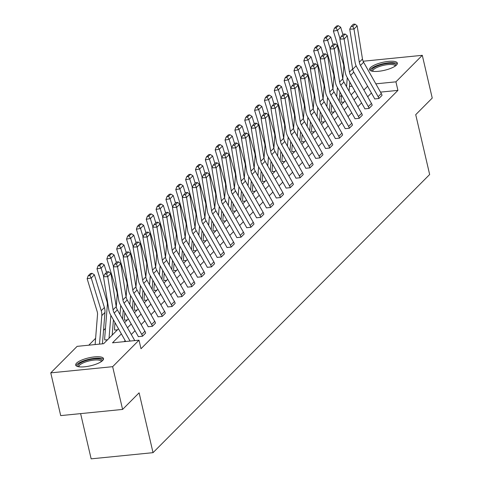 <?xml version="1.0" encoding="UTF-8"?>
<svg xmlns="http://www.w3.org/2000/svg" width="483" height="483" viewBox="0 0 483 483"><rect width="100%" height="100%" fill="white"/><g stroke="black" fill="none" stroke-linecap="round" stroke-linejoin="round"><path stroke-width="0.72" d="M396.501 65.048A14.285 4.075 166.9 0 1 381.407 70.916A14.285 4.075 166.9 0 1 369.543 69.588A14.285 4.075 166.9 0 1 370.413 67.656A14.285 4.075 166.9 0 1 385.506 61.788A14.285 4.075 166.9 0 1 397.37 63.116A14.285 4.075 166.9 0 1 396.501 65.048M102.644 360.535A14.285 4.075 166.9 0 1 87.55 366.404A14.285 4.075 166.9 0 1 75.68 365.076A14.285 4.075 166.9 0 1 76.549 363.138A14.285 4.075 166.9 0 1 91.643 357.275A14.285 4.075 166.9 0 1 103.513 358.597A14.285 4.075 166.9 0 1 102.644 360.535M80.619 413.623L91.148 458.85L153.033 452.668L429.653 174.514L415.724 114.67L432.237 98.067L422.293 55.322L395.927 81.832L375.834 83.837M153.033 452.668L139.104 392.824L122.591 409.427L60.707 415.609L50.763 372.864L77.123 346.359L103.634 343.709L118.48 328.784M105.469 328.404L103.519 330.366M95.622 338.305L88.769 345.194M352.687 69.268L356.122 65.815M363.119 61.232L422.293 55.322M122.591 409.427L112.648 366.682L50.763 372.864M364.846 108.868L369.024 108.415A6.412 5.591 -135.2 0 0 368.312 106.604L350.61 75.324A9.159 7.988 44.8 0 1 349.475 72.118L344.137 38.954L339.899 39.063L345.23 72.227A13.735 11.984 -135.2 0 0 346.933 77.032L364.635 108.313A1.829 1.6 44.8 0 1 364.84 108.832L364.846 108.868M369.024 108.415L372.188 105.276L369.03 108.452M345.146 128.677L349.324 128.224A6.412 5.591 -135.2 0 0 348.611 126.413L330.909 95.133A9.159 7.988 44.8 0 1 329.774 91.927L324.437 58.763L320.199 58.872L325.53 92.036A13.735 11.984 -135.2 0 0 327.233 96.842L344.934 128.128A1.829 1.6 44.8 0 1 345.14 128.641L345.146 128.677M349.324 128.224L352.487 125.085L349.33 128.261M325.445 148.486L329.623 148.033A6.412 5.591 -135.2 0 0 328.911 146.222L311.209 114.942A9.159 7.988 44.8 0 1 310.074 111.736L304.737 78.572L300.498 78.681L305.83 111.845A13.735 11.984 -135.2 0 0 307.532 116.651L325.234 147.937A1.829 1.6 44.8 0 1 325.439 148.45L325.445 148.486M329.623 148.033L332.781 144.858L329.629 148.07M305.745 168.295L309.923 167.843A6.412 5.591 -135.2 0 0 309.211 166.031L291.509 134.751A9.159 7.988 44.8 0 1 290.374 131.551L285.036 98.381L280.798 98.49L286.129 131.654A13.735 11.984 -135.2 0 0 287.832 136.46L305.54 167.746A1.829 1.6 44.8 0 1 305.739 168.259L305.745 168.295M309.923 167.843L313.087 164.703L309.929 167.879M286.045 188.104L290.223 187.652A6.412 5.591 -135.2 0 0 289.51 185.84L271.808 154.56A9.159 7.988 44.8 0 1 270.673 151.36L265.336 118.19L261.098 118.299L266.429 151.463A13.735 11.984 -135.2 0 0 268.131 156.269L285.839 187.555A1.829 1.6 44.8 0 1 286.039 188.068L286.045 188.104M290.223 187.652L293.38 184.476L290.229 187.688M266.344 207.913L270.522 207.461A6.412 5.591 -135.2 0 0 269.81 205.655L252.108 174.369A9.159 7.988 44.8 0 1 250.973 171.169L245.642 137.999L241.397 138.108L246.728 171.272A13.735 11.984 -135.2 0 0 248.431 176.078L266.139 207.364A1.829 1.6 44.8 0 1 266.338 207.877L266.344 207.913M270.522 207.461L273.68 204.285L270.528 207.497M246.65 227.722L250.822 227.27A6.412 5.591 -135.2 0 0 250.109 225.464L232.408 194.178A9.159 7.988 44.8 0 1 231.272 190.978L225.941 157.808L221.697 157.917L227.028 191.081A13.735 11.984 -135.2 0 0 228.731 195.887L246.439 227.173A1.829 1.6 44.8 0 1 246.638 227.686L246.65 227.722M250.822 227.27L253.98 224.094L250.828 227.306M226.95 247.531L231.122 247.079A6.412 5.591 -135.2 0 0 230.409 245.273L212.707 213.987A9.159 7.988 44.8 0 1 211.572 210.787L206.241 177.617L201.997 177.726L207.328 210.89A13.735 11.984 -135.2 0 0 209.036 215.696L226.738 246.982A1.829 1.6 44.8 0 1 226.938 247.495L226.95 247.531M231.122 247.079L234.279 243.903L231.128 247.115M207.249 267.341L211.421 266.888A6.412 5.591 -135.2 0 0 210.709 265.082L193.007 233.796A9.159 7.988 44.8 0 1 191.872 230.596L186.541 197.426L182.296 197.535L187.627 230.705A13.735 11.984 -135.2 0 0 189.336 235.505L207.038 266.791A1.829 1.6 44.8 0 1 207.237 267.304L207.249 267.341M211.421 266.888L214.579 263.712L211.427 266.924M187.549 287.15L191.721 286.697A6.412 5.591 -135.2 0 0 191.008 284.892L173.306 253.605A9.159 7.988 44.8 0 1 172.171 250.405L166.84 217.235L162.596 217.344L167.933 250.514A13.735 11.984 -135.2 0 0 169.636 255.314L187.338 286.6A1.829 1.6 44.8 0 1 187.537 287.113L187.549 287.15M191.721 286.697L194.884 283.557L191.727 286.733M167.849 306.959L172.02 306.506A6.412 5.591 -135.2 0 0 171.308 304.701L153.606 273.414A9.159 7.988 44.8 0 1 152.471 270.214L147.14 237.044L142.896 237.153L148.233 270.323A13.735 11.984 -135.2 0 0 149.935 275.123L167.637 306.409A1.829 1.6 44.8 0 1 167.836 306.922L167.849 306.959M172.02 306.506L175.184 303.366L172.026 306.542M148.148 326.768L152.32 326.315A6.412 5.591 -135.2 0 0 151.608 324.51L133.906 293.223A9.159 7.988 44.8 0 1 132.771 290.023L127.44 256.853L123.195 256.962L128.532 290.132A13.735 11.984 -135.2 0 0 130.235 294.932L147.937 326.218A1.829 1.6 44.8 0 1 148.136 326.731L148.148 326.768M152.32 326.315L155.478 323.139L152.326 326.351M371.439 93.026L367.696 96.763M361.58 102.915L357.843 106.671M351.733 112.817L347.995 116.572M341.879 122.724L338.142 126.48M332.032 132.626L328.295 136.381M322.179 142.533L318.442 146.289M312.332 152.435L308.595 156.19M302.479 162.342L298.748 166.098M292.632 172.244L288.894 175.999M282.778 182.151L279.047 185.907M272.931 192.053L269.194 195.808M263.078 201.96L259.347 205.716M253.231 211.862L249.494 215.617M243.378 221.769L239.646 225.525M233.531 231.671L229.793 235.426M223.677 241.578L219.946 245.334M213.83 251.48L210.093 255.235M203.977 261.388L200.246 265.143M194.13 271.289L190.393 275.044M184.277 281.197L180.545 284.952M174.429 291.098L170.692 294.853M164.576 301.006L160.845 304.761M154.729 310.907L150.992 314.662M144.876 320.815L141.145 324.57M135.029 330.716L131.291 334.471M125.175 340.624L124.143 341.662M121.372 333.898L112.497 342.821L139.007 340.177L141 348.726L397.92 90.381L380.519 92.12M138.295 336.669L142.473 336.222A6.412 5.591 -135.2 0 0 141.761 334.411L124.059 303.125A9.159 7.988 44.8 0 1 122.924 299.925L117.586 266.761L113.348 266.864L118.679 300.034A13.735 11.984 -135.2 0 0 120.382 304.833L138.084 336.12A1.829 1.6 44.8 0 1 138.289 336.639L138.295 336.669M142.473 336.222L145.637 333.077L142.479 336.253M157.995 316.86L162.167 316.413A6.412 5.591 -135.2 0 0 161.461 314.602L143.759 283.316A9.159 7.988 44.8 0 1 142.624 280.116L137.287 246.952L133.048 247.054L138.38 280.225A13.735 11.984 -135.2 0 0 140.082 285.024L157.784 316.311A1.829 1.6 44.8 0 1 157.989 316.83L157.995 316.86M162.167 316.413L165.337 313.268L162.179 316.443M177.696 297.051L181.868 296.604A6.412 5.591 -135.2 0 0 181.161 294.793L163.459 263.507A9.159 7.988 44.8 0 1 162.324 260.307L156.987 227.137L152.749 227.245L158.08 260.415A13.735 11.984 -135.2 0 0 159.782 265.215L177.484 296.502A1.829 1.6 44.8 0 1 177.69 297.021L177.696 297.051M181.868 296.604L185.037 293.459L181.88 296.634M197.396 277.242L201.568 276.789A6.412 5.591 -135.2 0 0 200.862 274.984L183.16 243.698A9.159 7.988 44.8 0 1 182.025 240.498L176.687 207.328L172.449 207.436L177.78 240.606A13.735 11.984 -135.2 0 0 179.483 245.406L197.185 276.693A1.829 1.6 44.8 0 1 197.39 277.212L197.396 277.242M201.568 276.789L204.738 273.65L201.58 276.825M217.096 257.433L221.268 256.98A6.412 5.591 -135.2 0 0 220.562 255.175L202.86 223.889A9.159 7.988 44.8 0 1 201.725 220.689L196.388 187.519L192.143 187.627L197.481 220.797A13.735 11.984 -135.2 0 0 199.183 225.597L216.885 256.884A1.829 1.6 44.8 0 1 217.09 257.403L217.096 257.433M221.268 256.98L224.438 253.841L221.28 257.016M236.797 237.624L240.969 237.171A6.412 5.591 -135.2 0 0 240.262 235.366L222.56 204.08A9.159 7.988 44.8 0 1 221.425 200.88L216.088 167.71L211.844 167.818L217.181 200.988A13.735 11.984 -135.2 0 0 218.884 205.788L236.585 237.075A1.829 1.6 44.8 0 1 236.791 237.594L236.797 237.624M240.969 237.171L244.138 234.032L240.981 237.207M256.497 217.815L260.669 217.362A6.412 5.591 -135.2 0 0 259.963 215.557L242.261 184.271A9.159 7.988 44.8 0 1 241.126 181.071L235.789 147.901L231.544 148.009L236.881 181.179A13.735 11.984 -135.2 0 0 238.584 185.979L256.286 217.265A1.829 1.6 44.8 0 1 256.491 217.785L256.497 217.815M260.669 217.362L263.839 214.223L260.681 217.398M276.198 198.006L280.369 197.553A6.412 5.591 -135.2 0 0 279.663 195.748L261.961 164.462A9.159 7.988 44.8 0 1 260.82 161.262L255.489 128.092L251.245 128.2L256.582 161.37A13.735 11.984 -135.2 0 0 258.284 166.17L275.986 197.456A1.829 1.6 44.8 0 1 276.191 197.976L276.198 198.006M280.369 197.553L283.527 194.383L280.382 197.589M295.898 178.197L300.07 177.744A6.412 5.591 -135.2 0 0 299.363 175.939L281.661 144.652A9.159 7.988 44.8 0 1 280.52 141.453L275.189 108.283L270.945 108.391L276.282 141.561A13.735 11.984 -135.2 0 0 277.985 146.361L295.687 177.647A1.829 1.6 44.8 0 1 295.892 178.167L295.898 178.197M300.07 177.744L303.227 174.574L300.082 177.78M315.598 158.388L319.77 157.935A6.412 5.591 -135.2 0 0 319.064 156.13L301.356 124.843A9.159 7.988 44.8 0 1 300.221 121.644L294.89 88.474L290.645 88.582L295.982 121.752A13.735 11.984 -135.2 0 0 297.685 126.552L315.387 157.838A1.829 1.6 44.8 0 1 315.592 158.358L315.598 158.388M319.77 157.935L322.934 154.795L319.776 157.971M335.299 138.579L339.471 138.126A6.412 5.591 -135.2 0 0 338.764 136.321L321.056 105.034A9.159 7.988 44.8 0 1 319.921 101.835L314.59 68.664L310.346 68.773L315.683 101.943A13.735 11.984 -135.2 0 0 317.385 106.743L335.087 138.029A1.829 1.6 44.8 0 1 335.293 138.549L335.299 138.579M339.471 138.126L342.634 134.986L339.477 138.162M354.999 118.77L359.171 118.317A6.412 5.591 -135.2 0 0 358.464 116.512L340.757 85.225A9.159 7.988 44.8 0 1 339.621 82.025L334.29 48.855L330.046 48.964L335.383 82.134A13.735 11.984 -135.2 0 0 337.086 86.934L354.788 118.22A1.829 1.6 44.8 0 1 354.987 118.74L354.999 118.77M359.171 118.317L362.335 115.177L359.177 118.353M374.699 98.961L378.871 98.508A6.412 5.591 -135.2 0 0 378.159 96.703L360.457 65.416A9.159 7.988 44.8 0 1 359.322 62.216L353.991 29.046L349.746 29.155L355.083 62.325A13.735 11.984 -135.2 0 0 356.786 67.125L374.488 98.411A1.829 1.6 44.8 0 1 374.687 98.93L374.699 98.961M378.871 98.508L382.035 95.368L378.877 98.544M397.92 90.381L395.927 81.832M139.007 340.177L112.648 366.682M352.125 86.209L349.469 86.475M124.596 322.632L128.327 318.877M134.443 312.73L138.18 308.975M144.296 302.823L148.027 299.068M154.143 292.921L157.881 289.166M163.997 283.014L167.728 279.259M173.844 273.112L177.581 269.357M183.697 263.205L187.428 259.449M193.544 253.303L197.281 249.548M203.391 243.396L207.129 239.64M213.244 233.494L216.982 229.739M223.092 223.587L226.829 219.831M232.945 213.685L236.676 209.93M242.792 203.778L246.529 200.022M252.645 193.87L256.376 190.115M262.492 183.969L266.23 180.213M272.346 174.061L276.077 170.306M282.193 164.16L285.93 160.404M292.046 154.252L295.777 150.497M301.893 144.351L305.63 140.595M311.746 134.443L315.477 130.688M321.593 124.542L325.331 120.786M331.447 114.634L335.178 110.879M341.294 104.733L345.031 100.977M351.147 94.825L354.878 91.07M367.623 86.282L363.892 90.037M357.776 96.189L354.039 99.945M347.923 106.091L344.192 109.846M338.076 115.998L334.339 119.754M328.223 125.9L324.491 129.655M318.375 135.808L314.638 139.563M308.522 145.709L304.791 149.464M298.675 155.617L294.938 159.372M288.822 165.518L285.091 169.273M278.975 175.426L275.238 179.181M269.122 185.327L265.39 189.082M259.274 195.235L255.537 198.99M249.427 205.136L245.69 208.891M239.574 215.044L235.837 218.799M229.727 224.951L225.99 228.707M219.874 234.853L216.143 238.608M210.027 244.76L206.289 248.516M200.173 254.662L196.442 258.417M190.326 264.569L186.589 268.325M180.473 274.471L176.742 278.226M170.626 284.378L166.889 288.134M160.773 294.28L157.041 298.035M150.925 304.187L147.188 307.943M141.072 314.089L137.341 317.844M131.225 323.996L127.488 327.752M341.445 96.02L339.634 96.202M343.981 102.028L341.24 102.269A6.412 5.591 44.8 0 1 341.095 100.404L341.541 94.813M334.133 111.935L331.386 112.171A6.412 5.591 44.8 0 1 331.241 110.311L331.694 104.72M324.28 121.837L321.539 122.078A6.412 5.591 44.8 0 1 321.394 120.213L321.841 114.622M314.433 131.744L311.686 131.98A6.412 5.591 44.8 0 1 311.541 130.12L311.994 124.529M304.58 141.646L301.839 141.887A6.412 5.591 44.8 0 1 301.694 140.022L302.141 134.431M294.733 151.553L291.986 151.789A6.412 5.591 44.8 0 1 291.841 149.929L292.293 144.339M284.879 161.455L282.138 161.696A6.412 5.591 44.8 0 1 281.994 159.831L282.44 154.24M275.032 171.362L272.291 171.598A6.412 5.591 44.8 0 1 272.146 169.738L272.593 164.148M265.179 181.264L262.438 181.505A6.412 5.591 44.8 0 1 262.293 179.64L262.74 174.049M255.332 191.171L252.591 191.413A6.412 5.591 44.8 0 1 252.446 189.547L252.893 183.957M245.479 201.073L242.738 201.314A6.412 5.591 44.8 0 1 242.593 199.449L243.04 193.858M235.632 210.98L232.891 211.222A6.412 5.591 44.8 0 1 232.746 209.356L233.192 203.766M225.784 220.882L223.037 221.123A6.412 5.591 44.8 0 1 222.892 219.258L223.339 213.667M215.931 230.789L213.19 231.031A6.412 5.591 44.8 0 1 213.045 229.165L213.492 223.575M206.084 240.691L203.337 240.932A6.412 5.591 44.8 0 1 203.192 239.067L203.639 233.476M196.231 250.599L193.49 250.84A6.412 5.591 44.8 0 1 193.345 248.974L193.792 243.384M186.384 260.5L183.637 260.742A6.412 5.591 44.8 0 1 183.492 258.876L183.938 253.285M176.53 270.408L173.789 270.649A6.412 5.591 44.8 0 1 173.645 268.783L174.091 263.193M166.683 280.309L163.936 280.551A6.412 5.591 44.8 0 1 163.791 278.685L164.238 273.094M156.83 290.217L154.089 290.458A6.412 5.591 44.8 0 1 153.944 288.593L154.391 283.002M146.983 300.118L144.236 300.36A6.412 5.591 44.8 0 1 144.091 298.494L144.538 292.903M137.13 310.026L134.389 310.267A6.412 5.591 44.8 0 1 134.244 308.402L134.691 302.811M127.283 319.933L124.536 320.169A6.412 5.591 44.8 0 1 124.391 318.303L124.843 312.712M117.429 329.835L114.688 330.076A6.412 5.591 44.8 0 1 114.543 328.211L114.99 322.62M107.582 339.742L104.835 339.978A6.412 5.591 44.8 0 1 104.69 338.112L107.359 304.797A9.159 7.988 -135.2 0 0 106.991 301.519L96.992 268.814L98.025 265.922L99.667 265.632L101.877 263.41L100.235 263.7L98.025 265.922M130.072 341.07L114.205 313.032A9.159 7.988 44.8 0 1 113.07 309.832L107.739 276.662L103.495 276.771L108.832 309.941A13.735 11.984 -135.2 0 0 110.535 314.741L125.677 341.505M134.763 340.6L117.363 309.857A9.159 7.988 44.8 0 1 116.228 306.657L110.897 273.487L107.739 276.662L106.58 273.988L108.79 271.766L107.093 271.808L104.883 274.03L106.58 273.988M104.883 274.03L103.495 276.771M110.897 273.487L108.79 271.766M92.024 273.312L90.387 273.601L88.178 275.823L89.814 275.533L92.024 273.312L94.402 274.821L104.394 307.52A13.735 11.984 44.8 0 1 104.956 312.441L102.438 343.83M94.402 274.821L91.245 277.997L101.237 310.696A13.735 11.984 44.8 0 1 101.798 315.616L99.51 344.119M89.814 275.533L91.245 277.997L87.145 278.721L88.178 275.823M95.121 344.56L97.512 314.699A9.159 7.988 -135.2 0 0 97.137 311.42L87.145 278.721M145.624 333.047A6.412 5.591 -135.2 0 0 144.918 331.235L127.216 299.955A9.159 7.988 44.8 0 1 126.081 296.749L120.744 263.585L117.586 266.761L116.427 264.08L118.643 261.858L116.94 261.901L114.731 264.123L116.427 264.08M114.731 264.123L113.348 266.864M120.744 263.585L118.643 261.858M155.478 323.139A6.412 5.591 -135.2 0 0 154.765 321.334L137.063 290.048A9.159 7.988 44.8 0 1 135.928 286.848L130.597 253.678L127.44 256.853L126.28 254.179L128.49 251.957L126.794 251.999L124.584 254.221L126.28 254.179M124.584 254.221L123.195 256.962M130.597 253.678L128.49 251.957M101.877 263.41L104.25 264.913L106.532 272.376M113.414 319.837L112.195 335.099M110.873 315.345L109.037 338.275M104.25 264.913L101.092 268.089L103.652 276.463M99.667 265.632L101.092 268.089L96.992 268.814M111.724 253.503L110.088 253.792L107.878 256.014L109.514 255.724L111.724 253.503L114.103 255.012L116.379 262.468M123.268 309.935L122.543 319.003M120.726 305.437L119.995 314.511M114.103 255.012L110.945 258.188L113.505 266.556M109.514 255.724L110.945 258.188L106.846 258.912L107.878 256.014M116.258 306.814L117.212 294.89A9.159 7.988 -135.2 0 0 116.838 291.611L106.846 258.912M78.349 366.7A12.365 3.526 166.9 0 1 87.96 360.058A12.365 3.526 166.9 0 1 101.835 361.236M101.285 361.622A11.447 3.266 -13.1 0 0 101.261 361.465A11.447 3.266 -13.1 0 0 88.304 361.145A11.447 3.266 -13.1 0 0 78.964 366.657A11.447 3.266 -13.1 0 0 79.013 366.808M103.428 359.418A14.194 4.045 -13.1 0 0 87.671 359.594A14.194 4.045 -13.1 0 0 76.115 365.776M372.212 71.212A12.365 3.526 166.9 0 1 381.824 64.571A12.365 3.526 166.9 0 1 395.692 65.748M395.148 66.141A11.447 3.266 -13.1 0 0 395.124 65.978A11.447 3.266 -13.1 0 0 382.162 65.658A11.447 3.266 -13.1 0 0 372.822 71.17A11.447 3.266 -13.1 0 0 372.876 71.321M397.292 63.931A14.194 4.045 -13.1 0 0 381.534 64.106A14.194 4.045 -13.1 0 0 369.972 70.289M165.325 313.238A6.412 5.591 -135.2 0 0 164.618 311.426L146.917 280.146A9.159 7.988 44.8 0 1 145.781 276.94L140.444 243.776L137.287 246.952L136.128 244.271L138.337 242.049L136.641 242.092L134.431 244.313L136.128 244.271M134.431 244.313L133.048 247.054M140.444 243.776L138.337 242.049M121.577 243.601L119.935 243.891L117.725 246.113L119.367 245.823L121.577 243.601L123.95 245.104L126.232 252.567M133.115 300.028L132.39 309.102M130.573 295.536L129.849 304.604M123.95 245.104L120.792 248.28L123.352 256.654M119.367 245.823L120.792 248.28L116.693 249.005L117.725 246.113M126.105 296.912L127.059 284.988A9.159 7.988 -135.2 0 0 126.691 281.71L116.693 249.005M175.178 303.33A6.412 5.591 -135.2 0 0 174.466 301.525L156.764 270.239A9.159 7.988 44.8 0 1 155.629 267.039L150.298 233.869L147.14 237.044L145.981 234.37L148.19 232.148L146.494 232.19L144.284 234.412L145.981 234.37M144.284 234.412L142.896 237.153M150.298 233.869L148.19 232.148M131.424 233.694L129.788 233.983L127.578 236.205L129.215 235.915L131.424 233.694L133.803 235.203L136.079 242.659M142.968 290.126L142.244 299.194M140.426 285.628L139.696 294.702M133.803 235.203L130.645 238.379L133.205 246.747M129.215 235.915L130.645 238.379L126.546 239.103L127.578 236.205M135.958 287.005L136.912 275.081A9.159 7.988 -135.2 0 0 136.538 271.802L126.546 239.103M185.025 293.429A6.412 5.591 -135.2 0 0 184.319 291.617L166.617 260.337A9.159 7.988 44.8 0 1 165.482 257.131L160.145 223.967L156.987 227.137L155.828 224.462L158.038 222.24L156.341 222.283L154.131 224.504L155.828 224.462M154.131 224.504L152.749 227.245M160.145 223.967L158.038 222.24M141.278 223.792L139.635 224.082L137.426 226.304L139.068 226.014L141.278 223.792L143.65 225.295L145.932 232.758M152.815 280.218L152.091 289.293M150.273 275.727L149.549 284.795M143.65 225.295L140.493 228.471L143.053 236.845M139.068 226.014L140.493 228.471L136.393 229.196L137.426 226.304M145.806 277.103L146.76 265.179A9.159 7.988 -135.2 0 0 146.391 261.901L136.393 229.196M194.878 283.521A6.412 5.591 -135.2 0 0 194.166 281.716L176.464 250.429A9.159 7.988 44.8 0 1 175.329 247.23L169.998 214.06L166.84 217.235L165.681 214.561L167.891 212.339L166.194 212.381L163.985 214.603L165.681 214.561M163.985 214.603L162.596 217.344M169.998 214.06L167.891 212.339M151.125 213.884L149.488 214.174L147.273 216.396L148.915 216.106L151.125 213.884L153.503 215.394L155.78 222.85M162.668 270.317L161.944 279.385M160.127 265.819L159.396 274.893M153.503 215.394L150.346 218.57L152.9 226.938M148.915 216.106L150.346 218.57L146.246 219.294L147.273 216.396M155.659 267.196L156.613 255.272A9.159 7.988 -135.2 0 0 156.238 251.993L146.246 219.294M204.726 273.62A6.412 5.591 -135.2 0 0 204.019 271.808L186.317 240.528A9.159 7.988 44.8 0 1 185.182 237.322L179.845 204.158L176.687 207.328L175.528 204.653L177.738 202.431L176.041 202.474L173.832 204.695L175.528 204.653M173.832 204.695L172.449 207.436M179.845 204.158L177.738 202.431M160.978 203.983L159.336 204.273L157.126 206.495L158.762 206.205L160.978 203.983L163.351 205.486L165.633 212.949M172.516 260.409L171.791 269.484M169.974 255.918L169.249 264.986M163.351 205.486L160.193 208.662L162.753 217.036M158.762 206.205L160.193 208.662L156.094 209.387L157.126 206.495M165.506 257.294L166.46 245.37A9.159 7.988 -135.2 0 0 166.092 242.092L156.094 209.387M214.579 263.712A6.412 5.591 -135.2 0 0 213.866 261.907L196.164 230.62A9.159 7.988 44.8 0 1 195.029 227.421L189.698 194.251L186.541 197.426L185.381 194.752L187.591 192.53L185.895 192.572L183.685 194.794L185.381 194.752M183.685 194.794L182.296 197.535M189.698 194.251L187.591 192.53M170.825 194.075L169.183 194.365L166.973 196.587L168.615 196.297L170.825 194.075L173.204 195.585L175.48 203.041M182.369 250.508L181.638 259.576M179.827 246.01L179.096 255.084M173.204 195.585L170.046 198.761L172.6 207.129M168.615 196.297L170.046 198.761L165.947 199.485L166.973 196.587M175.359 247.387L176.313 235.463A9.159 7.988 -135.2 0 0 175.939 232.184L165.947 199.485M224.426 253.81A6.412 5.591 -135.2 0 0 223.72 251.999L206.018 220.719A9.159 7.988 44.8 0 1 204.883 217.513L199.545 184.349L196.388 187.519L195.229 184.844L197.438 182.622L195.742 182.665L193.532 184.886L195.229 184.844M193.532 184.886L192.143 187.627M199.545 184.349L197.438 182.622M180.672 184.174L179.036 184.464L176.826 186.686L178.462 186.396L180.672 184.174L183.051 185.677L185.333 193.14M192.216 240.6L191.491 249.675M189.674 236.109L188.95 245.177M183.051 185.677L179.893 188.853L182.453 197.227M178.462 186.396L179.893 188.853L175.794 189.578L176.826 186.686M185.206 237.485L186.16 225.561A9.159 7.988 -135.2 0 0 185.792 222.283L175.794 189.578M234.279 243.903A6.412 5.591 -135.2 0 0 233.567 242.098L215.865 210.811A9.159 7.988 44.8 0 1 214.73 207.612L209.399 174.441L206.241 177.617L205.082 174.943L207.292 172.721L205.595 172.763L203.385 174.985L205.082 174.943M203.385 174.985L201.997 177.726M209.399 174.441L207.292 172.721M190.525 174.266L188.883 174.556L186.673 176.778L188.316 176.488L190.525 174.266L192.904 175.776L195.18 183.232M202.069 230.699L201.339 239.767M199.527 226.201L198.797 235.275M192.904 175.776L189.747 178.951L192.3 187.319M188.316 176.488L189.747 178.951L185.647 179.676L186.673 176.778M195.06 227.578L196.013 215.653A9.159 7.988 -135.2 0 0 195.639 212.375L185.647 179.676M244.126 234.001A6.412 5.591 -135.2 0 0 243.42 232.19L225.718 200.91A9.159 7.988 44.8 0 1 224.577 197.704L219.246 164.54L216.088 167.71L214.929 165.035L217.139 162.813L215.442 162.856L213.232 165.077L214.929 165.035M213.232 165.077L211.844 167.818M219.246 164.54L217.139 162.813M200.373 164.365L198.736 164.655L196.527 166.876L198.163 166.587L200.373 164.365L202.751 165.868L205.034 173.331M211.916 220.791L211.192 229.866M209.374 216.299L208.65 225.368M202.751 165.868L199.594 169.044L202.154 177.418M198.163 166.587L199.594 169.044L195.494 169.768L196.527 166.876M204.907 217.676L205.861 205.752A9.159 7.988 -135.2 0 0 205.492 202.474L195.494 169.768M253.98 224.094A6.412 5.591 -135.2 0 0 253.267 222.289L235.565 191.002A9.159 7.988 44.8 0 1 234.43 187.802L229.093 154.632L225.941 157.808L224.782 155.134L226.992 152.912L225.295 152.954L223.086 155.176L224.782 155.134M223.086 155.176L221.697 157.917M229.093 154.632L226.992 152.912M210.226 154.457L208.584 154.747L206.374 156.969L208.016 156.679L210.226 154.457L212.598 155.967L214.881 163.423M221.769 210.89L221.039 219.958M219.228 206.392L218.497 215.466M212.598 155.967L209.447 159.142L212.001 167.51M208.016 156.679L209.447 159.142L205.347 159.867L206.374 156.969M214.76 207.768L215.714 195.844A9.159 7.988 -135.2 0 0 215.34 192.566L205.347 159.867M263.827 214.192A6.412 5.591 -135.2 0 0 263.12 212.381L245.418 181.101A9.159 7.988 44.8 0 1 244.277 177.895L238.946 144.731L235.789 147.901L234.629 145.226L236.839 143.004L235.143 143.046L232.933 145.268L234.629 145.226M232.933 145.268L231.544 148.009M238.946 144.731L236.839 143.004M220.073 144.556L218.437 144.846L216.227 147.067L217.863 146.778L220.073 144.556L222.452 146.059L224.728 153.522M231.617 200.982L230.892 210.057M229.075 196.49L228.35 205.559M222.452 146.059L219.294 149.235L221.854 157.609M217.863 146.778L219.294 149.235L215.195 149.959L216.227 147.067M224.607 197.867L225.561 185.943A9.159 7.988 -135.2 0 0 225.193 182.665L215.195 149.959M273.68 204.285A6.412 5.591 -135.2 0 0 272.967 202.48L255.266 171.193A9.159 7.988 44.8 0 1 254.13 167.993L248.793 134.823L245.642 137.999L244.483 135.325L246.692 133.103L244.996 133.145L242.786 135.367L244.483 135.325M242.786 135.367L241.397 138.108M248.793 134.823L246.692 133.103M229.926 134.648L228.284 134.938L226.074 137.16L227.716 136.87L229.926 134.648L232.299 136.158L234.581 143.614M241.47 191.081L240.739 200.149M238.928 186.583L238.197 195.657M232.299 136.158L229.147 139.333L231.701 147.701M227.716 136.87L229.147 139.333L225.048 140.058L226.074 137.16M234.454 187.959L235.414 176.035A9.159 7.988 -135.2 0 0 235.04 172.757L225.048 140.058M283.527 194.383A6.412 5.591 -135.2 0 0 282.821 192.572L265.113 161.292A9.159 7.988 44.8 0 1 263.978 158.086L258.647 124.922L255.489 128.092L254.33 125.417L256.539 123.195L254.843 123.237L252.633 125.459L254.33 125.417M252.633 125.459L251.245 128.2M258.647 124.922L256.539 123.195M239.773 124.747L238.137 125.037L235.927 127.258L237.564 126.969L239.773 124.747L242.152 126.25L244.428 133.713M251.317 181.173L250.592 190.248M248.775 176.681L248.051 185.75M242.152 126.25L238.994 129.426L241.554 137.8M237.564 126.969L238.994 129.426L234.895 130.15L235.927 127.258M244.307 178.058L245.261 166.134A9.159 7.988 -135.2 0 0 244.887 162.856L234.895 130.15M293.38 184.476A6.412 5.591 -135.2 0 0 292.668 182.671L274.966 151.384A9.159 7.988 44.8 0 1 273.831 148.184L268.494 115.014L265.336 118.19L264.183 115.515L266.393 113.294L264.696 113.336L262.486 115.558L264.183 115.515M262.486 115.558L261.098 118.299M268.494 115.014L266.393 113.294M249.626 114.839L247.984 115.129L245.775 117.351L247.417 117.061L249.626 114.839L251.999 116.349L254.281 123.805M261.17 171.272L260.44 180.34M258.628 166.774L257.898 175.848M251.999 116.349L248.842 119.524L251.401 127.892M247.417 117.061L248.842 119.524L244.748 120.249L245.775 117.351M254.155 168.15L255.115 156.226A9.159 7.988 -135.2 0 0 254.74 152.948L244.748 120.249M303.227 174.574A6.412 5.591 -135.2 0 0 302.521 172.763L284.813 141.477A9.159 7.988 44.8 0 1 283.678 138.277L278.347 105.113L275.189 108.283L274.03 105.608L276.24 103.386L274.543 103.428L272.334 105.65L274.03 105.608M272.334 105.65L270.945 108.391M278.347 105.113L276.24 103.386M259.474 104.938L257.837 105.228L255.628 107.449L257.264 107.16L259.474 104.938L261.852 106.441L264.129 113.903M271.017 161.364L270.293 170.439M268.476 156.872L267.751 165.941M261.852 106.441L258.695 109.617L261.255 117.991M257.264 107.16L258.695 109.617L254.595 110.341L255.628 107.449M264.008 158.249L264.962 146.325A9.159 7.988 -135.2 0 0 264.587 143.046L254.595 110.341M313.081 164.667A6.412 5.591 -135.2 0 0 312.368 162.862L294.666 131.575A9.159 7.988 44.8 0 1 293.531 128.375L288.194 95.205L285.036 98.381L283.883 95.706L286.093 93.485L284.396 93.527L282.187 95.749L283.883 95.706M282.187 95.749L280.798 98.49M288.194 95.205L286.093 93.485M269.327 95.03L267.685 95.32L265.475 97.542L267.117 97.252L269.327 95.03L271.7 96.54L273.982 103.996M280.871 151.463L280.14 160.531M278.323 146.965L277.598 156.039M271.7 96.54L268.542 99.715L271.102 108.083M267.117 97.252L268.542 99.715L264.449 100.44L265.475 97.542M273.855 148.341L274.815 136.417A9.159 7.988 -135.2 0 0 274.441 133.139L264.449 100.44M322.928 154.765A6.412 5.591 -135.2 0 0 322.221 152.954L304.513 121.668A9.159 7.988 44.8 0 1 303.378 118.468L298.047 85.304L294.89 88.474L293.73 85.799L295.94 83.577L294.244 83.619L292.034 85.841L293.73 85.799M292.034 85.841L290.645 88.582M298.047 85.304L295.94 83.577M279.174 85.123L277.538 85.419L275.328 87.64L276.964 87.351L279.174 85.123L281.553 86.632L283.829 94.088M290.718 141.555L289.993 150.63M288.176 137.063L287.451 146.132M281.553 86.632L278.395 89.808L280.955 98.182M276.964 87.351L278.395 89.808L274.296 90.532L275.328 87.64M283.708 138.44L284.662 126.51A9.159 7.988 -135.2 0 0 284.288 123.237L274.296 90.532M332.781 144.858A6.412 5.591 -135.2 0 0 332.069 143.053L314.367 111.766A9.159 7.988 44.8 0 1 313.232 108.566L307.894 75.396L304.737 78.572L303.584 75.897L305.793 73.676L304.097 73.718L301.887 75.94L303.584 75.897M301.887 75.94L300.498 78.681M307.894 75.396L305.793 73.676M289.027 75.221L287.385 75.511L285.175 77.733L286.817 77.443L289.027 75.221L291.4 76.731L293.682 84.187M300.571 131.654L299.84 140.722M298.023 127.156L297.299 136.23M291.4 76.731L288.242 79.906L290.802 88.274M286.817 77.443L288.242 79.906L284.149 80.631L285.175 77.733M293.555 128.532L294.515 116.608A9.159 7.988 -135.2 0 0 294.141 113.33L284.149 80.631M342.628 134.956A6.412 5.591 -135.2 0 0 341.916 133.145L324.214 101.859A9.159 7.988 44.8 0 1 323.079 98.659L317.748 65.495L314.59 68.664L313.431 65.99L315.64 63.768L313.944 63.81L311.734 66.032L313.431 65.99M311.734 66.032L310.346 68.773M317.748 65.495L315.64 63.768M298.874 65.314L297.238 65.61L295.028 67.831L296.665 67.542L298.874 65.314L301.253 66.823L303.529 74.279M310.418 121.746L309.694 130.821M307.876 117.254L307.152 126.323M301.253 66.823L298.096 69.999L300.655 78.373M296.665 67.542L298.096 69.999L293.996 70.723L295.028 67.831M303.409 118.631L304.362 106.701A9.159 7.988 -135.2 0 0 303.988 103.428L293.996 70.723M352.475 125.049A6.412 5.591 -135.2 0 0 351.769 123.243L334.067 91.957A9.159 7.988 44.8 0 1 332.932 88.757L327.595 55.587L324.437 58.763L323.284 56.088L325.494 53.867L323.797 53.909L321.581 56.131L323.284 56.088M321.581 56.131L320.199 58.872M327.595 55.587L325.494 53.867M308.728 55.412L307.085 55.702L304.876 57.924L306.518 57.634L308.728 55.412L311.1 56.922L313.382 64.378M320.271 111.845L319.541 120.913M317.723 107.347L316.999 116.421M311.1 56.922L307.943 60.091L310.503 68.465M306.518 57.634L307.943 60.091L303.843 60.822L304.876 57.924M313.256 108.723L314.216 96.799A9.159 7.988 -135.2 0 0 313.841 93.521L303.843 60.822M362.328 115.147A6.412 5.591 -135.2 0 0 361.616 113.336L343.914 82.05A9.159 7.988 44.8 0 1 342.779 78.85L337.448 45.686L334.29 48.855L333.131 46.181L335.341 43.959L333.644 44.001L331.435 46.223L333.131 46.181M331.435 46.223L330.046 48.964M337.448 45.686L335.341 43.959M318.575 45.505L316.939 45.794L314.729 48.022L316.365 47.732L318.575 45.505L320.954 47.014L323.23 54.47M330.118 101.937L329.394 111.012M327.577 97.445L326.852 106.514M320.954 47.014L317.796 50.19L320.356 58.564M316.365 47.732L317.796 50.19L313.696 50.914L314.729 48.022M323.109 98.822L324.063 86.892A9.159 7.988 -135.2 0 0 323.688 83.619L313.696 50.914M372.176 105.24A6.412 5.591 -135.2 0 0 371.469 103.434L353.767 72.148A9.159 7.988 44.8 0 1 352.632 68.948L347.295 35.778L344.137 38.954L342.978 36.279L345.194 34.058L343.491 34.1L341.282 36.322L342.978 36.279M341.282 36.322L339.899 39.063M347.295 35.778L345.194 34.058M328.428 35.603L326.786 35.893L324.576 38.115L326.218 37.825L328.428 35.603L330.801 37.113L333.083 44.569M339.972 92.036L339.241 101.104M337.424 87.538L336.699 96.612M330.801 37.113L327.643 40.282L330.203 48.656M326.218 37.825L327.643 40.282L323.544 41.013L324.576 38.115M332.956 88.914L333.91 76.99A9.159 7.988 -135.2 0 0 333.542 73.712L323.544 41.013M382.029 95.338A6.412 5.591 -135.2 0 0 381.316 93.527L363.614 62.241A9.159 7.988 44.8 0 1 362.479 59.041L357.148 25.877L353.991 29.046L352.832 26.372L355.041 24.15L353.345 24.192L351.135 26.414L352.832 26.372M351.135 26.414L349.746 29.155M357.148 25.877L355.041 24.15M338.275 25.696L336.639 25.985L334.429 28.213L336.065 27.923L338.275 25.696L340.654 27.205L342.93 34.661M349.819 82.128L349.094 91.202M347.277 77.636L346.546 86.705M340.654 27.205L337.496 30.381L340.056 38.755M336.065 27.923L337.496 30.381L333.397 31.105L334.429 28.213M342.809 79.013L343.763 67.083A9.159 7.988 -135.2 0 0 343.389 63.81L333.397 31.105M114.205 313.032L117.363 309.857M113.07 309.832L116.228 306.657M104.394 307.52L101.237 310.696M104.956 312.441L101.798 315.616M124.059 303.125L127.216 299.955M122.924 299.925L126.081 296.749M141.761 334.411L144.918 331.235M133.906 293.223L137.063 290.048M132.771 290.023L135.928 286.848M151.608 324.51L154.765 321.334M143.759 283.316L146.917 280.146M142.624 280.116L145.781 276.94M161.461 314.602L164.618 311.426M153.606 273.414L156.764 270.239M152.471 270.214L155.629 267.039M171.308 304.701L174.466 301.525M163.459 263.507L166.617 260.337M162.324 260.307L165.482 257.131M181.161 294.793L184.319 291.617M173.306 253.605L176.464 250.429M172.171 250.405L175.329 247.23M191.008 284.892L194.166 281.716M183.16 243.698L186.317 240.528M182.025 240.498L185.182 237.322M200.862 274.984L204.019 271.808M193.007 233.796L196.164 230.62M191.872 230.596L195.029 227.421M210.709 265.082L213.866 261.907M202.86 223.889L206.018 220.719M201.725 220.689L204.883 217.513M220.562 255.175L223.72 251.999M212.707 213.987L215.865 210.811M211.572 210.787L214.73 207.612M230.409 245.273L233.567 242.098M222.56 204.08L225.718 200.91M221.425 200.88L224.577 197.704M240.262 235.366L243.42 232.19M232.408 194.178L235.565 191.002M231.272 190.978L234.43 187.802M250.109 225.464L253.267 222.289M242.261 184.271L245.418 181.101M241.126 181.071L244.277 177.895M259.963 215.557L263.12 212.381M252.108 174.369L255.266 171.193M250.973 171.169L254.13 167.993M269.81 205.655L272.967 202.48M261.961 164.462L265.113 161.292M260.82 161.262L263.978 158.086M279.663 195.748L282.821 192.572M271.808 154.56L274.966 151.384M270.673 151.36L273.831 148.184M289.51 185.84L292.668 182.671M281.661 144.652L284.813 141.477M280.52 141.453L283.678 138.277M299.363 175.939L302.521 172.763M291.509 134.751L294.666 131.575M290.374 131.551L293.531 128.375M309.211 166.031L312.368 162.862M301.356 124.843L304.513 121.668M300.221 121.644L303.378 118.468M319.064 156.13L322.221 152.954M311.209 114.942L314.367 111.766M310.074 111.736L313.232 108.566M328.911 146.222L332.069 143.053M321.056 105.034L324.214 101.859M319.921 101.835L323.079 98.659M338.764 136.321L341.916 133.145M330.909 95.133L334.067 91.957M329.774 91.927L332.932 88.757M348.611 126.413L351.769 123.243M340.757 85.225L343.914 82.05M339.621 82.025L342.779 78.85M358.464 116.512L361.616 113.336M350.61 75.324L353.767 72.148M349.475 72.118L352.632 68.948M368.312 106.604L371.469 103.434M360.457 65.416L363.614 62.241M359.322 62.216L362.479 59.041M378.159 96.703L381.316 93.527"/></g></svg>
